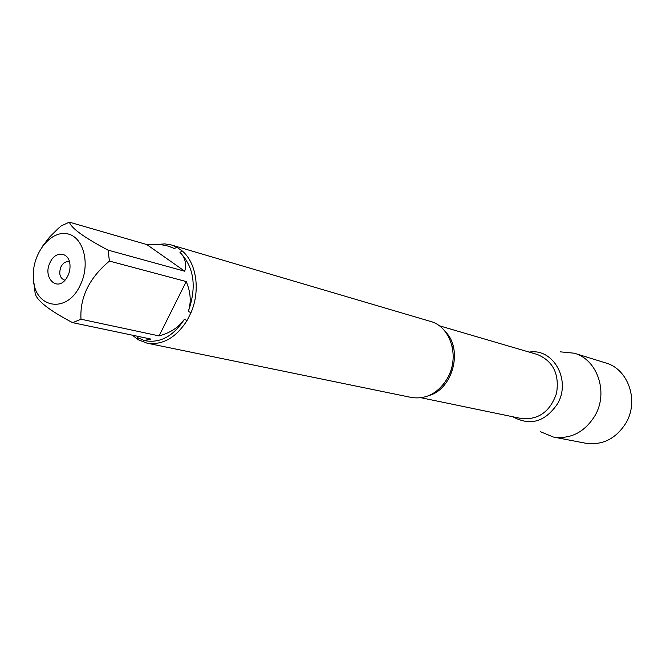 <?xml version="1.0" encoding="UTF-8"?>
<svg xmlns="http://www.w3.org/2000/svg" width="666" height="666" viewBox="0 0 666 666"><rect width="100%" height="100%" fill="white"/><g stroke="black" fill="none" stroke-linecap="round" stroke-linejoin="round"><path stroke-width="1" d="M146.936 343.132L411.48 397.485C426.423 399.617 438.503 393.073 447.71 377.847C459.94 356.493 450.482 326.448 430.477 321.412L171.445 244.988L176.706 247.144L182.276 250.999C196.52 262.845 200.591 290.551 190.992 312.662L187.013 320.587C175.807 337.912 162.446 345.429 146.936 343.132L138.17 339.702L132.368 335.181M157.759 244.439L164.702 243.881L171.445 244.988M33.3 276.432C32.859 307.933 66.708 315.176 80.253 285.14C90.926 263.819 83.25 235.864 66.575 233.691C50.083 230.811 32.443 253.763 33.3 276.432M33.958 282.967L35.132 293.231C36.53 300.449 49.026 310.256 72.627 322.66L80.994 319.214C79.754 297.402 89.227 278.022 109.424 261.072L108.034 250.108C84.232 237.571 71.345 228.247 69.364 222.153L61.197 225.899L58.217 228.505L49.625 237.004L42.274 246.537M80.994 319.214L159.082 335.905C170.388 332.842 178.829 327.289 184.399 319.247C173.626 335.872 160.789 343.073 145.896 340.842L144.139 340.484L150.949 339.077L72.627 322.66M138.17 339.702L137.604 337.612L144.139 340.484M108.034 250.108L184.782 271.245C186.638 263.528 185.04 257.234 179.97 252.364C194.131 267.174 196.903 286.88 188.295 311.472C191.408 302.239 190.717 292.266 186.239 281.56L109.424 261.072M169.089 246.412L174.509 248.576L168.64 246.27C162.437 244.48 155.153 243.906 146.786 244.547L69.364 222.153M190.992 312.662L188.295 311.472M179.97 252.364L182.276 250.999M184.399 319.247L187.013 320.587M176.706 247.144L174.509 248.576M529.245 352.123C553.379 347.852 571.578 380.469 557.375 404.021C544.971 421.936 530.203 426.207 513.086 416.824L513.536 417.132C530.569 426.107 545.179 421.736 557.375 404.021C571.428 380.702 553.737 348.31 529.786 352.056L529.245 352.123M50.158 262.346C55.37 250.474 69.089 251.831 69.955 264.527C70.355 269.455 69.214 274.001 66.55 278.155C57.418 292.715 42.116 277.639 50.158 262.346M146.786 244.547L184.782 271.245M186.239 281.56L159.082 335.905M69.539 262.096L68.756 261.821C65.643 261.297 63.062 262.953 60.997 266.783C58.641 273.393 59.715 277.797 64.219 279.986L65.035 280.111M540.334 431.66L553.313 437.021C570.645 439.377 584.507 432.309 594.888 415.825C608.732 392.59 597.469 359.44 574.25 353.205L560.273 351.839M553.313 437.021L585.664 443.231C602.505 445.529 615.925 438.794 625.94 423.027C639.285 400.815 628.271 369.014 605.727 362.937L574.25 353.205M445.188 331.518C463.22 348.826 453.263 388.686 429.212 395.471M421.178 397.769L521.253 418.514C538.344 420.146 550.116 411.746 556.551 393.315C559.54 374.009 553.105 361.064 537.246 354.462L439.169 325.724M169.455 246.512L168.64 246.27M451.781 344.846C455.386 360.614 451.898 374.6 441.3 386.813"/></g></svg>

